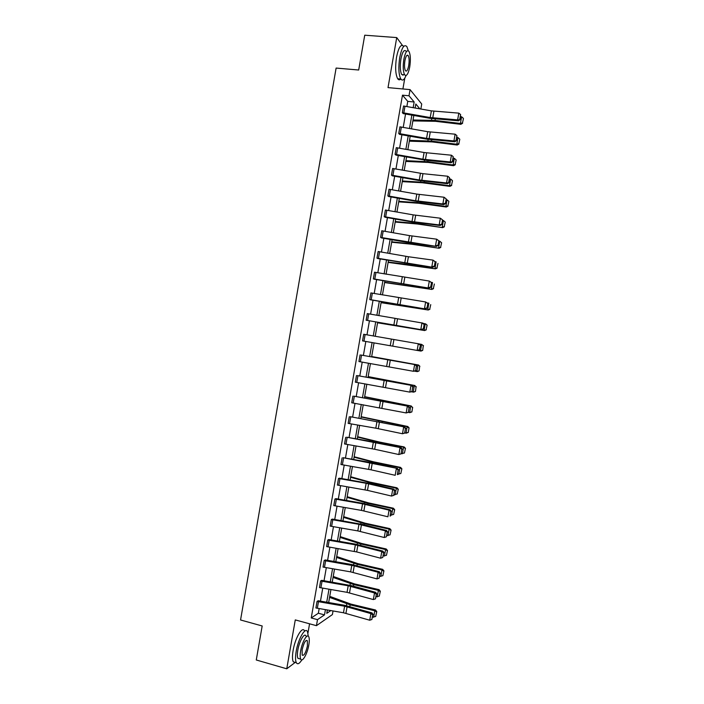 <?xml version="1.0" encoding="UTF-8"?>
<svg xmlns="http://www.w3.org/2000/svg" width="704" height="704" viewBox="0 0 704 704"><rect width="100%" height="100%" fill="white"/><g stroke="black" fill="none" stroke-linecap="round" stroke-linejoin="round"><path stroke-width="1.06" d="M402.345 45.294L396.73 37.585L388.018 87.613L410.071 89.619L421.722 104.016L420.851 109.006M333.027 610.984L332.402 614.574L316.439 625.671L295.275 619.907L286.757 668.8L256.274 659.982L262.178 625.97L240.557 619.978L336.116 68.068L358.688 70.013L364.734 35.2L396.73 37.585M286.757 668.8L295.231 662.394M402.908 88.968L404.8 78.144M307.956 633.002L309.566 623.797M321.71 580.342L320.628 580.985L348.198 585.772L374.519 592.944L375.681 592.328L351.894 585.737L321.71 580.342M320.628 580.985L319.484 587.541L320.602 580.976M328.83 539.528L327.782 540.03L355.37 544.834L381.788 551.575L382.923 551.1L355.353 544.113L328.83 539.528M327.782 540.03L326.63 546.594L327.756 540.021M335.975 498.652L334.937 499.013L362.551 503.818L389.066 510.145L390.183 509.802L362.507 503.246L335.975 498.652M333.766 505.586L334.919 499.004L333.793 505.586L361.398 510.391L387.895 516.789L389.066 510.145L390.861 511.438L390.042 516.085L390.861 511.438M343.121 457.697L397.452 468.433L369.679 462.308L343.121 457.697M340.938 464.508L342.091 457.917L340.965 464.517L371.078 469.823L395.19 475.306L396.352 468.644L398.147 469.946L397.329 474.61L398.147 469.946M350.284 416.689L404.73 427.002L350.284 416.689M349.298 416.777L348.146 423.377L349.272 416.768M357.456 375.602L412.025 385.502L357.456 375.602M355.344 382.166L356.47 375.549L355.344 382.166L409.798 392.119L410.978 385.44L412.764 386.778L411.946 391.45L412.764 386.778M363.704 334.268L362.551 340.894L363.704 334.268L419.329 343.939L420.499 345.162L419.267 349.765L420.499 345.162M369.741 299.543L425.471 308.977L370.709 299.851L369.741 299.543L370.92 292.917L425.638 301.963L427.83 303.459L427.002 308.141L427.83 303.459M378.154 251.495L377.001 258.139L432.793 267.282L377.916 258.588L376.974 258.139L378.154 251.495L408.417 256.74L432.995 260.119L435.169 261.686L434.35 266.376L435.169 261.686M384.217 216.665L411.998 221.522L439.182 224.928L440.132 225.518L411.778 221.927L385.132 217.246L384.217 216.665L385.396 210.012L413.169 214.87L440.361 218.214L442.526 219.85L441.698 224.541L442.526 219.85M391.468 175.12L419.276 179.986L446.556 182.961L447.489 183.691L419.03 180.532L392.366 175.842L391.468 175.12L392.63 168.45L422.963 173.677L447.735 176.229L446.556 182.961L449.064 182.644L449.522 177.637L448.694 182.354M398.728 133.505L426.562 138.38L453.939 140.923L454.846 141.794L426.298 139.075L399.582 134.367L398.728 133.505L399.925 126.834L427.733 131.701L455.127 134.182L453.939 140.923L456.438 140.668L456.905 135.608L456.078 140.325M406.859 106.524L407.757 101.376L402.477 95.172L311.238 617.954L318.358 613.237L319.167 608.608M320.47 601.146L322.74 588.157M324.025 580.765L326.313 567.688M327.589 560.366L329.886 547.21M331.162 539.95L333.467 526.706M334.726 519.508L337.049 506.194M338.298 499.066L340.639 485.663M341.871 478.597L344.23 465.106M345.453 458.11L347.82 444.541M349.034 437.615L351.419 423.958M352.616 417.094L355.01 403.366M356.198 396.563L358.618 382.747M359.788 376.015L362.217 362.111M363.387 355.45L365.825 341.466M366.978 334.84L369.424 320.866M370.594 314.169L373.023 300.256M374.202 293.48L376.622 279.629M377.819 272.774L380.23 258.984M381.445 252.058L383.838 238.322M385.062 231.317L387.455 217.642M388.687 210.558L391.063 196.953M392.322 189.79L394.68 176.238M395.947 168.995L398.306 155.505M399.582 148.192L401.931 134.763M403.225 127.362L405.557 114.004M403.559 105.996L402.398 112.675L430.214 117.55L457.635 119.882L458.533 120.815L429.933 118.316L403.234 113.608L402.371 112.675L403.559 105.996L431.385 110.871L458.823 113.133L457.635 119.882L460.134 119.662L460.61 114.558L459.774 119.284M395.094 154.317L422.919 159.192L450.243 161.955L451.167 162.747L426.439 160.336L395.956 155.109L395.094 154.317L396.29 147.655L424.09 152.522L451.431 155.214L450.243 161.955L452.751 161.665L453.209 156.631L452.382 161.348M387.834 195.897L415.642 200.763L442.86 203.958L443.81 204.618L415.404 201.238L388.749 196.548L387.834 195.897L389.03 189.244L416.803 194.102L444.048 197.226L446.204 198.898L445.377 203.606L446.204 198.898M381.779 230.762L380.618 237.415L436.462 246.409L411.919 243.179L381.524 237.926L380.591 237.406L381.779 230.762L409.534 235.62L436.674 239.175L438.847 240.777L438.02 245.467L438.847 240.777M373.358 278.854L429.132 288.138L374.317 279.224L373.358 278.854L374.51 272.21L429.317 281.054L431.499 282.586L430.672 287.267L431.499 282.586M366.133 320.223L421.81 329.798L366.133 320.223L367.286 313.597L422.981 323.127L424.16 324.324L423.342 328.997L424.16 324.324M361.046 355.036L415.668 364.725L361.046 355.036M360.096 354.922L358.943 361.539L360.07 354.922M353.874 396.15L408.373 406.261L353.874 396.15M351.718 402.776L352.871 396.167L351.745 402.776L406.146 412.94L407.317 406.27L409.103 407.598L408.285 412.262L409.103 407.598M346.702 437.202L401.086 447.726L373.27 441.813L346.702 437.202M345.708 437.36L344.529 443.951L345.682 437.351M339.548 478.183L338.501 478.474L366.15 483.287L392.709 489.403L393.809 489.13L369.802 483.534L339.548 478.183M338.527 478.474L337.374 485.056L338.501 478.474M332.402 519.094L331.338 519.526L358.961 524.33L385.422 530.869L386.549 530.455L362.63 524.462L332.402 519.094M331.355 519.526L330.211 526.099L331.338 519.526M325.266 559.944L324.174 560.507L325.618 560.806L354.253 565.849L378.145 572.273L379.298 571.718L351.771 564.52L325.266 559.944M323.03 567.072L324.174 560.507L323.057 567.072L350.636 571.868L376.983 578.899L378.145 572.273L379.94 573.531L379.13 578.169L379.94 573.531M318.146 600.732L317.055 601.436L344.617 606.223L370.885 613.598L372.055 612.92L344.634 605.29L318.146 600.732M317.055 601.436L315.911 607.983L317.038 601.427M402.477 95.172L408.998 95.779L410.071 89.619M316.439 625.671L317.495 619.643L324.5 614.882L325.415 609.673M311.238 617.954L317.495 619.643M413.16 107.642L414.154 101.983L408.998 95.779M326.718 602.219L328.988 589.23M330.273 581.838L332.561 568.762M333.846 561.44L336.142 548.284M337.41 541.024L339.724 527.789M340.982 520.59L343.314 507.276M344.555 500.139L346.896 486.746M348.137 479.679L350.486 466.198M351.71 459.193L354.086 445.632M355.3 438.698L357.685 425.049M358.882 418.185L361.284 404.448M362.472 397.654L364.883 383.838M366.062 377.106L368.491 363.211M369.653 356.541L372.099 342.558M373.261 335.94L375.698 321.966M376.869 315.269L379.306 301.356M380.486 294.58L382.906 280.729M384.102 273.882L386.514 260.084M387.728 253.158L390.13 239.43M391.354 232.417L393.738 218.75M394.979 211.666L397.355 198.062M398.614 190.898L400.981 177.346M402.248 170.104L404.598 156.622M405.882 149.301L408.223 135.881M409.517 128.48L411.858 115.122M327.36 610.007L326.779 613.334L330.801 610.597M419.822 108.821L415.826 104.007L415.131 107.994M413.82 115.465L411.488 128.832M410.194 136.224L407.845 149.653M406.569 156.966L404.21 170.456M402.943 177.698L400.576 191.242M399.318 198.405L396.942 212.01M395.701 219.094L393.316 232.769M392.093 239.774L389.69 253.502M388.476 260.427L386.065 274.226M384.868 281.072L382.448 294.923M381.26 301.699L378.831 315.612M377.661 322.309L375.214 336.283M374.062 342.901L371.615 356.884M370.454 363.546L368.016 377.45M366.846 384.182L364.426 397.989M363.238 404.791L360.835 418.519M359.638 425.392L357.254 439.041M356.039 445.966L353.672 459.536M352.449 466.532L350.09 480.014M348.85 487.08L346.509 500.482M345.259 507.61L342.936 520.925M341.678 528.123L339.363 541.358M338.096 548.618L335.79 561.774M334.514 569.096L332.226 582.173M330.933 589.565L328.662 602.554M407.757 101.376L414.154 101.983M318.358 613.237L324.5 614.882M458.533 120.815L460.134 119.662M460.61 114.558L458.823 113.133M412.87 120.912L435.53 121.317L460.856 124.326L460.442 123.455L435.046 120.446L413.028 119.997M462.466 122.927L463.443 118.615L462.466 122.927L460.442 123.455L461.613 116.794L460.654 116.688M461.613 116.794L463.285 118.263M462.625 123.27L460.856 124.326M360.527 59.453L362.19 49.87M361.618 53.161L361.214 55.493M408.294 50.75L406.868 46.596C404.193 43.894 401.817 47.502 399.74 57.42C398.288 67.426 398.649 74.624 400.822 79.006C402.486 81.162 404.228 79.992 406.058 75.504M403.7 46.35C400.998 43.648 398.605 47.256 396.528 57.156C395.076 67.153 395.454 74.342 397.663 78.725C398.605 80.08 399.652 80.177 400.814 79.006M403.955 74.712L401.702 74.518C400.136 71.35 399.872 66.167 400.919 58.969C402.415 51.841 404.122 49.245 406.058 51.181M409.728 66.986C410.784 59.831 410.529 54.639 408.971 51.41C407.062 49.474 405.363 52.07 403.867 59.215C402.82 66.414 403.066 71.597 404.615 74.765C406.551 76.701 408.25 74.105 409.728 66.986M404.932 60.623C404.254 65.261 404.413 68.596 405.416 70.646C406.657 71.896 407.757 70.224 408.707 65.63C409.385 61.01 409.226 57.666 408.223 55.598C406.982 54.349 405.891 56.021 404.932 60.623M402.908 75.302L403.154 74.642M258.826 645.304L260.445 635.941M259.767 639.848L259.371 642.136M308.273 636.17L307.481 631.646C305.334 626.648 298.214 638.818 296.182 651.35C295.284 656.797 295.328 660.581 296.322 662.702C297.581 664.717 299.42 663.775 301.84 659.886M304.48 630.819C302.306 625.821 295.143 637.956 293.11 650.487C292.213 655.926 292.266 659.71 293.278 661.83L295.803 662.552M299.737 658.838L297.933 658.328C297.211 656.797 297.176 654.069 297.827 650.153C299.288 641.168 304.41 632.368 305.967 635.967M308.827 644.926C309.478 641.01 309.452 638.273 308.739 636.733C307.199 633.134 302.104 641.951 300.643 650.945C299.992 654.87 300.018 657.598 300.731 659.129C302.333 662.754 307.41 653.726 308.827 644.926M302.13 649.854L302.183 655.125C303.978 656.093 305.712 653.039 307.402 645.982L307.34 640.702C305.571 639.698 303.838 642.752 302.13 649.854M454.846 141.794L456.438 140.668M456.905 135.608L455.127 134.182M451.167 162.747L452.751 161.665M453.209 156.631L451.431 155.214M409.323 141.178L431.922 141.891L457.213 145.024L456.799 144.223L431.42 141.09L409.473 140.342M458.814 143.678L459.8 139.348L458.814 143.678L456.799 144.223L457.97 137.57L457.002 137.456M457.97 137.57L459.633 139.022M458.982 144.003L457.213 145.024M405.786 161.418L428.322 162.448L453.578 165.704L453.147 164.982L427.812 161.718L405.918 160.67M455.171 164.419L456.157 160.063L455.171 164.419L453.147 164.982L454.318 158.33L453.358 158.206M454.318 158.33L455.99 159.773M455.338 164.71L453.578 165.704M447.489 183.691L449.064 182.644M449.522 177.637L447.735 176.229M402.248 181.641L422.365 182.758L449.944 186.366L449.504 185.715L424.195 182.336L402.371 180.981M451.528 185.143L452.514 180.77L451.528 185.143L449.504 185.715L450.674 179.071L449.715 178.948M450.674 179.071L452.338 180.497M451.695 185.407L449.944 186.366M445.007 203.342L442.86 203.958L444.048 197.226L445.834 198.634M443.81 204.618L445.377 203.606M398.719 201.854L418.774 203.262L446.318 207.02L445.861 206.43L420.587 202.928L398.816 201.274M447.885 205.85L448.879 201.45L447.885 205.85L445.861 206.43L447.031 199.795L446.072 199.663M447.031 199.795L448.703 201.212M448.061 206.087L446.318 207.02M441.32 224.312L439.182 224.928L440.361 218.214L442.147 219.604M440.132 225.518L441.698 224.541M395.19 222.05L417.534 224.022L442.693 227.647L416.979 223.502L395.278 221.558M444.25 226.538L445.245 222.112L444.25 226.538L442.226 227.137L443.388 220.502L442.438 220.37M443.388 220.502L445.06 221.901M444.435 226.75L442.693 227.647M437.633 245.265L435.494 245.89L436.674 239.175L438.46 240.557M436.462 246.409L438.02 245.467M391.662 242.229L411.602 244.218L439.067 248.266L413.38 244.068L391.732 241.815M440.616 247.218L441.619 242.766L440.616 247.218L438.583 247.826L439.754 241.19L438.794 241.05M439.754 241.19L441.426 242.581M440.801 247.394L439.067 248.266M433.954 266.2L431.816 266.834L432.995 260.119L434.782 261.501M432.793 267.282L434.35 266.376M388.133 262.39L435.442 268.858L409.772 264.607L388.194 262.064M436.982 267.872L437.985 263.393L436.982 267.872L434.958 268.488L436.119 261.87L435.169 261.721M437.175 268.022L435.442 268.858M430.285 287.118L428.138 287.76L429.317 281.054L431.103 282.418M429.132 288.138L430.672 287.267M384.613 282.542L431.825 289.441L384.657 282.295M433.347 288.508L434.368 284.011L433.347 288.508L431.323 289.142L432.485 282.524L431.226 282.33M433.55 288.631L431.825 289.441M426.606 308.018L424.468 308.66L425.638 301.963L427.434 303.327M425.471 308.977L427.002 308.141M422.937 328.9L420.798 329.551L421.969 322.863L423.764 324.218M421.81 329.798L423.342 328.997M422.699 350.372L423.298 345.717L422.699 350.372L420.992 351.085L417.129 350.425L418.299 343.737L420.094 345.083M362.551 340.894L417.129 350.425L419.267 349.765M418.158 350.601L419.681 349.835M416.02 370.656L413.459 371.281L414.638 364.602L416.425 365.939L415.606 370.612L416.425 365.939M358.943 361.539L413.459 371.281L415.606 370.612M416.838 365.992L415.668 364.725M412.359 391.468L409.798 392.119L411.946 391.45M413.186 386.795L412.025 385.502M408.707 412.254L406.146 412.94L408.285 412.262M409.526 407.59L408.373 406.261M405.055 433.022L402.486 433.743L403.656 427.082L405.451 428.393L404.633 433.057L405.451 428.393M348.146 423.377L375.804 428.19L402.486 433.743L404.633 433.057M405.874 428.366L404.73 427.002M401.412 453.781L398.834 454.529L400.004 447.867L401.799 449.178L400.981 453.842L401.799 449.178M344.555 443.951L374.686 449.258L398.834 454.529L400.981 453.842M402.23 449.126L401.086 447.726M397.769 474.514L397.329 474.61M398.587 469.867L397.452 468.433M394.126 495.238L391.538 496.056L392.709 489.403L394.504 490.697L393.686 495.352L394.504 490.697M337.374 485.056L367.479 490.371L391.538 496.056L393.686 495.352M394.944 490.591L393.809 489.13M381.093 302.667L428.217 310.006L381.119 302.509M429.722 309.135L430.742 304.612L429.722 309.135L427.698 309.778L428.859 303.169L427.258 302.905M429.933 309.232L428.217 310.006M377.573 322.784L424.6 330.554L377.59 322.705M426.105 329.745L427.126 325.195L426.105 329.745L424.072 330.396L425.234 323.787L423.315 323.47M426.914 325.116L425.762 323.972L427.126 325.195M426.316 329.806L424.6 330.554M422.479 350.328L420.455 350.997L421.608 344.397L419.399 344.01M423.298 345.717L421.608 344.397L423.509 345.761M419.082 370.911L419.681 366.291L419.082 370.911L417.384 371.606L414.85 371.219M418.862 370.902L416.83 371.58L417.991 364.989L371.668 356.594M419.681 366.291L418.537 365.033L419.892 366.309M371.677 356.532L418.537 365.033M415.474 391.442L416.064 386.848L415.474 391.442L413.785 392.102L411.55 391.838M415.254 391.459L413.222 392.146L414.374 385.554L368.139 376.746M416.064 386.848L414.374 385.554L416.284 386.839M368.166 376.605L414.938 385.537M411.866 411.954L412.676 407.352L411.866 411.954L408.267 412.447M411.638 411.998L409.605 412.702L410.766 406.111L364.619 396.88M412.447 407.396L410.766 406.111L412.676 407.352M364.663 396.66L411.338 406.023M408.267 432.45L409.077 427.856L408.267 432.45L405.011 433.039M408.03 432.52L405.997 433.233L407.15 426.659L361.099 417.006M408.839 427.918L407.15 426.659L407.739 426.492L409.077 427.856M361.161 416.698L407.739 426.492M404.43 453.033L405.469 448.334L404.43 453.033L401.447 453.561M402.389 453.754L403.542 447.181L378.646 442.226L357.588 437.114M405.24 448.43L403.542 447.181L404.14 446.943L405.469 448.334M357.658 436.726L379.324 442.015L404.14 446.943M400.822 473.519L401.878 468.802L400.822 473.519L397.848 474.065M398.79 474.258L399.942 467.685L375.074 462.616L354.077 457.204M401.632 468.926L399.942 467.685L400.55 467.386L401.878 468.802M354.156 456.738L373.472 461.806L400.55 467.386M397.223 493.988L398.279 489.254L397.223 493.988L394.249 494.542M395.182 494.736L396.334 488.171L371.501 482.979L350.566 477.277M398.033 489.403L396.334 488.171L396.959 487.802L398.279 489.254M350.662 476.722L369.917 482.082L396.959 487.802M390.482 515.935L390.042 516.085M391.301 511.298L390.183 509.802M393.633 514.448L394.689 509.678L393.633 514.448L390.65 515.002M391.591 515.205L392.744 508.649L367.937 503.334L347.054 497.341M394.434 509.863L392.744 508.649L393.369 508.209L394.689 509.678M347.169 496.707L368.65 502.911L393.369 508.209M330.211 526.099L357.808 530.904L384.252 537.513L385.422 530.869L387.218 532.154L386.399 536.8L387.218 532.154M387.666 531.986L386.549 530.455M384.252 537.513L386.399 536.8M390.034 534.89L391.098 530.103L390.034 534.89L387.059 535.454M387.992 535.656L389.145 529.109L364.373 523.67L343.552 517.378M390.843 530.306L389.145 529.109L389.787 528.598L391.098 530.103M343.675 516.666L365.094 523.178L389.787 528.598M326.63 546.594L356.69 551.927L380.618 558.21L381.788 551.575L383.574 552.851L382.765 557.489L383.574 552.851M384.032 552.658L382.923 551.1M380.618 558.21L382.765 557.489M386.443 555.315L387.508 550.502L386.443 555.315L383.469 555.887M384.402 556.098L385.554 549.542L360.809 543.99L340.05 537.407M387.253 550.73L385.554 549.542L386.206 548.97L387.508 550.502M340.19 536.615L361.548 543.435L386.206 548.97M380.398 573.311L379.298 571.718M376.983 578.899L379.13 578.169M382.862 575.722L383.926 570.882L382.862 575.722L379.878 576.294M380.811 576.514L381.964 569.967L357.254 564.291L336.556 557.418M383.662 571.146L381.964 569.967L382.633 569.325L383.926 570.882M336.706 556.538L358.002 563.666L382.633 569.325M319.484 587.541L347.046 592.328L373.349 599.562L374.519 592.944L376.314 594.202L375.496 598.831L376.314 594.202M376.772 593.956L375.681 592.328M373.349 599.562L375.496 598.831M379.271 596.112L380.345 591.246L379.271 596.112L376.288 596.693M377.221 596.913L378.374 590.374L353.698 584.575L333.062 577.421M380.081 591.536L378.374 590.374L379.051 589.662L380.345 591.246M333.23 576.453L354.455 583.889L379.051 589.662M315.911 607.983L343.473 612.77L369.723 620.215L370.885 613.598L372.68 614.847L371.87 619.485L372.68 614.847M373.146 614.574L372.055 612.92M369.723 620.215L371.87 619.485M375.69 616.484L376.772 611.6L375.69 616.484L372.706 617.074M373.639 617.302L374.792 610.773L350.143 604.85L329.569 597.397M376.49 611.917L374.792 610.773L375.478 609.99L376.772 611.6M329.745 596.358L350.909 604.094L375.478 609.99M431.385 110.871L430.214 117.55M433.91 111.197L432.74 117.876M405.002 106.198L403.832 112.878M435.046 120.446L435.31 118.941M431.482 120.208L431.763 118.598M399.925 126.834L398.754 133.505M427.733 131.701L426.562 138.38M430.258 132.035L429.097 138.714M401.359 127.037L400.198 133.716M396.29 147.655L395.12 154.326M424.09 152.522L422.919 159.192M426.615 152.865L425.445 159.535M397.725 147.858L396.563 154.528M431.42 141.09L431.666 139.718M427.874 140.818L428.129 139.357M427.812 161.718L428.023 160.486M424.266 161.41L424.494 160.098M392.656 168.458L391.494 175.12M420.446 173.316L419.276 179.986M422.963 173.677L421.802 180.338M394.09 168.67L392.929 175.331M424.195 182.336L424.389 181.236M420.658 181.984L420.86 180.822M389.03 189.244L387.86 195.906M416.803 194.102L415.642 200.763M419.329 194.462L418.158 201.124M390.465 189.455L389.294 196.117M420.587 202.928L420.754 201.969M417.058 202.55L417.234 201.529M385.396 210.012L384.234 216.665M413.169 214.87L411.998 221.522M415.686 215.239L414.515 221.901M386.83 210.232L385.669 216.885M416.979 223.502L417.12 222.684M413.459 223.089L413.609 222.226M409.534 235.62L408.364 242.264M412.051 235.998L410.881 242.651M383.205 230.991L382.043 237.635M413.38 244.068L413.494 243.382M409.86 243.619L409.983 242.898M405.9 256.344L404.738 262.988M408.417 256.74L407.246 263.384M379.588 251.733L378.426 258.377M409.772 264.607L409.869 264.062M406.27 264.132L406.366 263.551M374.537 272.219L373.384 278.854M402.274 277.059L401.113 283.694M404.782 277.464L403.621 284.108M375.971 272.448L374.81 279.092M370.92 292.917L369.767 299.552M398.649 297.757L397.487 304.392M401.157 298.179L399.995 304.806M372.354 293.154L371.193 299.79M367.312 313.606L366.159 320.232M395.023 318.446L393.862 325.063M397.531 318.868L396.37 325.494M368.738 313.843L367.585 320.478M391.406 339.108L390.245 345.726M393.906 339.539L392.744 346.166M365.13 334.523L363.977 341.141M387.79 359.753L386.628 366.37M390.289 360.202L389.127 366.819M361.522 355.177L360.369 361.794M384.173 380.389L383.02 386.998M386.672 380.838L385.51 387.446M357.922 375.813L356.761 382.422M380.565 400.998L379.403 407.598M383.055 401.465L381.902 408.065M354.314 396.431L353.162 403.04M376.957 421.599L375.804 428.19M379.447 422.066L378.286 428.674M350.715 417.041L349.562 423.641M373.349 442.174L372.196 448.774M375.839 442.658L374.686 449.258M347.125 437.633L345.972 444.224M369.75 462.739L368.597 469.33M372.231 463.232L371.078 469.823M343.534 458.198L342.382 464.79M366.15 483.287L364.998 489.87M368.632 483.789L367.479 490.371M339.944 478.755L338.791 485.338M382.131 422.33L382.219 421.828M378.673 421.634L378.77 421.098M378.532 442.869L378.646 442.226M375.082 442.147L375.197 441.47M374.933 463.39L375.074 462.616M371.483 462.642L371.633 461.815M371.342 483.894L371.501 482.979M367.902 483.12L368.069 482.152M362.551 503.818L361.398 510.391M365.033 504.328L363.88 510.91M336.354 499.294L335.21 505.877M367.752 504.381L367.937 503.334M364.311 503.589L364.514 502.471M358.961 524.33L357.808 530.904M361.434 524.85L360.281 531.432M332.772 519.816L331.628 526.39M364.162 524.85L364.373 523.67M360.73 524.031L360.95 522.773M355.37 544.834L354.218 551.399M357.843 545.362L356.69 551.927M329.19 540.32L328.046 546.894M360.58 545.301L360.809 543.99M357.157 544.456L357.394 543.066M351.78 565.312L350.636 571.868M354.253 565.849L353.1 572.414M325.618 560.806L324.465 567.371M356.998 565.743L357.254 564.291M353.575 564.872L353.848 563.332M348.198 585.772L347.046 592.328M350.662 586.326L349.518 592.882M322.036 581.284L320.892 587.84M353.417 586.159L353.698 584.575M350.002 585.27L350.302 583.59M344.617 606.223L343.473 612.77M347.081 606.778L345.937 613.334M318.463 601.735L317.319 608.291M349.844 606.566L350.143 604.85M346.43 605.651L346.755 603.83M406.789 55.484L408.223 55.598M401.702 74.518L404.615 74.765M400.822 79.006L397.663 78.725M306.187 640.376L307.34 640.702M297.933 658.328L300.731 659.129M296.322 662.702L293.278 661.83"/></g></svg>
